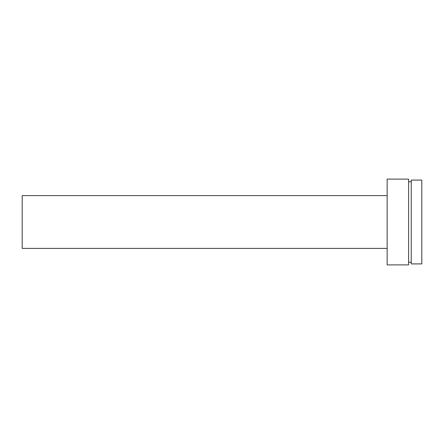 <?xml version="1.0" encoding="UTF-8"?>
<svg xmlns="http://www.w3.org/2000/svg" width="444" height="444" viewBox="0 0 444 444"><rect width="100%" height="100%" fill="white"/><g stroke="black" fill="none" stroke-linecap="round" stroke-linejoin="round"><path stroke-width="0.67" d="M411.238 263.908L421.8 263.908L421.8 180.092L411.238 180.092L411.238 263.908L411.238 180.092L421.8 180.092L421.8 263.908L411.238 263.908M408.602 262.26L411.238 262.26L408.602 262.26M411.238 181.74L408.602 181.74L411.238 181.74M387.151 264.896L408.602 264.896L408.602 179.104L387.151 179.104L387.151 264.896L387.151 179.104L408.602 179.104L408.602 264.896L387.151 264.896M22.2 248.396L387.151 248.396L22.2 248.396L22.2 195.604L22.2 248.396M387.151 195.604L22.2 195.604L387.151 195.604"/></g></svg>
